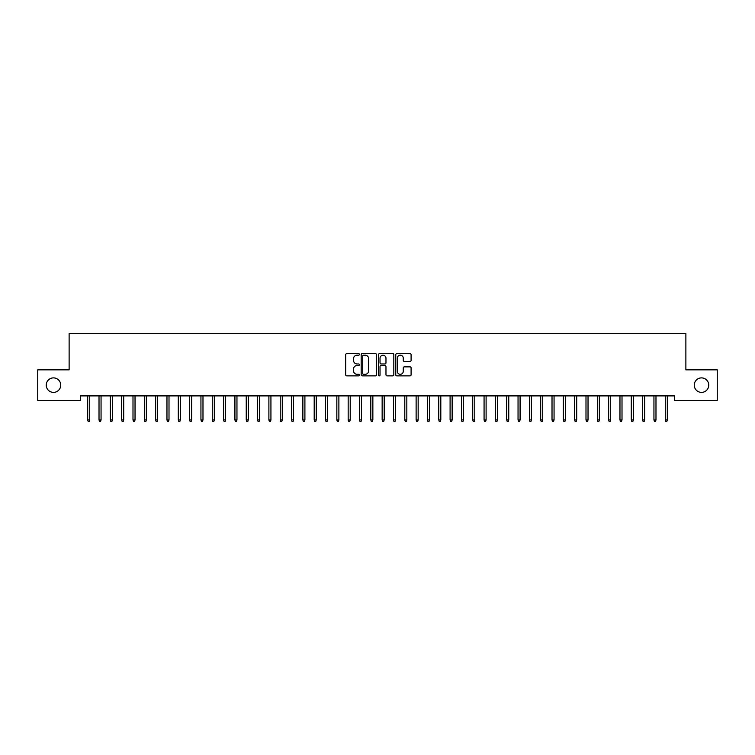 <?xml version="1.0" encoding="UTF-8"?>
<svg xmlns="http://www.w3.org/2000/svg" width="755" height="755" viewBox="0 0 755 755"><rect width="100%" height="100%" fill="white"/><g stroke="black" fill="none" stroke-linecap="round" stroke-linejoin="round"><path stroke-width="1.13" d="M359.38 354.406A0.774 0.774 0 0 0 358.606 353.633L346.79 353.633A1.114 1.114 0 0 0 345.677 354.746L345.677 374.754A1.114 1.114 0 0 0 346.79 375.867L358.606 375.867A0.774 0.774 0 0 0 359.38 375.084A0.774 0.774 0 0 0 358.606 374.31L357.077 374.31A3.558 3.558 0 0 1 353.519 370.752L353.519 369.082A3.558 3.558 0 0 1 357.077 365.524L358.606 365.524A0.774 0.774 0 0 0 359.38 364.75A0.774 0.774 0 0 0 358.606 363.967L357.077 363.967A3.558 3.558 0 0 1 353.519 360.409L353.519 358.748A3.558 3.558 0 0 1 357.077 355.19L358.606 355.19A0.774 0.774 0 0 0 359.38 354.406M694.26 385.135A7.248 7.248 0 0 0 701.508 392.383A7.248 7.248 0 0 0 708.756 385.135A7.248 7.248 0 0 0 701.508 377.887A7.248 7.248 0 0 0 694.26 385.135M46.244 385.135A7.248 7.248 0 0 0 53.492 392.383A7.248 7.248 0 0 0 60.74 385.135A7.248 7.248 0 0 0 53.492 377.887A7.248 7.248 0 0 0 46.244 385.135M409.984 361.466A1.114 1.114 0 0 0 411.098 360.361L411.098 354.746A1.114 1.114 0 0 0 409.984 353.633L396.866 353.633A1.114 1.114 0 0 0 395.762 354.746L395.762 374.754A1.114 1.114 0 0 0 396.866 375.867L409.984 375.867A1.114 1.114 0 0 0 411.098 374.754L411.098 367.968A1.114 1.114 0 0 0 409.984 366.864L404.378 366.864A1.114 1.114 0 0 0 403.264 367.968L403.264 371.337A2.973 2.973 0 0 1 400.292 374.31A2.973 2.973 0 0 1 397.319 371.337L397.319 358.163A2.973 2.973 0 0 1 400.292 355.19A2.973 2.973 0 0 1 403.264 358.163L403.264 360.361A1.114 1.114 0 0 0 404.378 361.466L409.984 361.466M674.555 395.894L80.445 395.894L80.445 400.424L37.75 400.424L37.75 369.846L69.12 369.846L69.12 333.606L685.88 333.606L685.88 369.846L717.25 369.846L717.25 400.424L674.555 400.424L674.555 395.894M376.528 354.746A1.114 1.114 0 0 0 375.414 353.633L362.296 353.633A1.114 1.114 0 0 0 361.183 354.746L361.183 374.754A1.114 1.114 0 0 0 362.296 375.867L375.414 375.867A1.114 1.114 0 0 0 376.528 374.754L376.528 354.746M379.586 353.633L392.704 353.633A1.114 1.114 0 0 1 393.817 354.746L393.817 374.754A1.114 1.114 0 0 1 392.704 375.867L387.089 375.867A1.114 1.114 0 0 1 385.975 374.754L385.975 366.637A1.114 1.114 0 0 0 384.861 365.524L381.143 365.524A1.114 1.114 0 0 0 380.029 366.637L380.029 375.084A0.774 0.774 0 0 1 379.255 375.867A0.774 0.774 0 0 1 378.472 375.084L378.472 354.746A1.114 1.114 0 0 1 379.586 353.633M363.523 355.19A0.774 0.774 0 0 0 362.74 355.964L362.74 373.527A0.774 0.774 0 0 0 363.523 374.31L365.137 374.31A3.558 3.558 0 0 0 368.695 370.752L368.695 358.748A3.558 3.558 0 0 0 365.137 355.19L363.523 355.19M385.975 358.219A2.973 2.973 0 0 0 383.002 355.246A2.973 2.973 0 0 0 380.029 358.219L380.029 362.862A1.114 1.114 0 0 0 381.143 363.967L384.861 363.967A1.114 1.114 0 0 0 385.975 362.862L385.975 358.219M87.693 419.922L88.146 421.394L89.279 421.394L89.732 419.922L87.693 419.922L87.693 395.894M89.732 419.922L89.732 395.894M99.018 419.922L99.471 421.394L100.604 421.394L101.057 419.922L99.018 419.922L99.018 395.894M101.057 419.922L101.057 395.894M110.343 419.922L110.796 421.394L111.929 421.394L112.382 419.922L110.343 419.922L110.343 395.894M112.382 419.922L112.382 395.894M121.668 419.922L122.121 421.394L123.254 421.394L123.707 419.922L121.668 419.922L121.668 395.894M123.707 419.922L123.707 395.894M132.993 419.922L133.446 421.394L134.579 421.394L135.032 419.922L132.993 419.922L132.993 395.894M135.032 419.922L135.032 395.894M144.318 419.922L144.771 421.394L145.904 421.394L146.357 419.922L144.318 419.922L144.318 395.894M146.357 419.922L146.357 395.894M155.643 419.922L156.096 421.394L157.229 421.394L157.682 419.922L155.643 419.922L155.643 395.894M157.682 419.922L157.682 395.894M166.968 419.922L167.421 421.394L168.554 421.394L169.007 419.922L166.968 419.922L166.968 395.894M169.007 419.922L169.007 395.894M178.293 419.922L178.746 421.394L179.879 421.394L180.332 419.922L178.293 419.922L178.293 395.894M180.332 419.922L180.332 395.894M189.618 419.922L190.071 421.394L191.204 421.394L191.657 419.922L189.618 419.922L189.618 395.894M191.657 419.922L191.657 395.894M200.943 419.922L201.396 421.394L202.529 421.394L202.982 419.922L200.943 419.922L200.943 395.894M202.982 419.922L202.982 395.894M212.268 419.922L212.721 421.394L213.854 421.394L214.307 419.922L212.268 419.922L212.268 395.894M214.307 419.922L214.307 395.894M223.593 419.922L224.046 421.394L225.179 421.394L225.632 419.922L223.593 419.922L223.593 395.894M225.632 419.922L225.632 395.894M234.918 419.922L235.371 421.394L236.504 421.394L236.957 419.922L234.918 419.922L234.918 395.894M236.957 419.922L236.957 395.894M246.243 419.922L246.696 421.394L247.829 421.394L248.282 419.922L246.243 419.922L246.243 395.894M248.282 419.922L248.282 395.894M257.568 419.922L258.021 421.394L259.154 421.394L259.607 419.922L257.568 419.922L257.568 395.894M259.607 419.922L259.607 395.894M268.893 419.922L269.346 421.394L270.479 421.394L270.932 419.922L268.893 419.922L268.893 395.894M270.932 419.922L270.932 395.894M280.218 419.922L280.671 421.394L281.804 421.394L282.257 419.922L280.218 419.922L280.218 395.894M282.257 419.922L282.257 395.894M291.543 419.922L291.996 421.394L293.129 421.394L293.582 419.922L291.543 419.922L291.543 395.894M293.582 419.922L293.582 395.894M302.868 419.922L303.321 421.394L304.454 421.394L304.907 419.922L302.868 419.922L302.868 395.894M304.907 419.922L304.907 395.894M314.193 419.922L314.646 421.394L315.779 421.394L316.232 419.922L314.193 419.922L314.193 395.894M316.232 419.922L316.232 395.894M325.518 419.922L325.971 421.394L327.104 421.394L327.557 419.922L325.518 419.922L325.518 395.894M327.557 419.922L327.557 395.894M336.843 419.922L337.296 421.394L338.429 421.394L338.882 419.922L336.843 419.922L336.843 395.894M338.882 419.922L338.882 395.894M348.168 419.922L348.621 421.394L349.754 421.394L350.207 419.922L348.168 419.922L348.168 395.894M350.207 419.922L350.207 395.894M359.493 419.922L359.946 421.394L361.079 421.394L361.532 419.922L359.493 419.922L359.493 395.894M361.532 419.922L361.532 395.894M370.818 419.922L371.271 421.394L372.404 421.394L372.857 419.922L370.818 419.922L370.818 395.894M372.857 419.922L372.857 395.894M382.143 419.922L382.596 421.394L383.729 421.394L384.182 419.922L382.143 419.922L382.143 395.894M384.182 419.922L384.182 395.894M393.468 419.922L393.921 421.394L395.054 421.394L395.507 419.922L393.468 419.922L393.468 395.894M395.507 419.922L395.507 395.894M404.793 419.922L405.246 421.394L406.379 421.394L406.832 419.922L404.793 419.922L404.793 395.894M406.832 419.922L406.832 395.894M416.118 419.922L416.571 421.394L417.704 421.394L418.157 419.922L416.118 419.922L416.118 395.894M418.157 419.922L418.157 395.894M427.443 419.922L427.896 421.394L429.029 421.394L429.482 419.922L427.443 419.922L427.443 395.894M429.482 419.922L429.482 395.894M438.768 419.922L439.221 421.394L440.354 421.394L440.807 419.922L438.768 419.922L438.768 395.894M440.807 419.922L440.807 395.894M450.093 419.922L450.546 421.394L451.679 421.394L452.132 419.922L450.093 419.922L450.093 395.894M452.132 419.922L452.132 395.894M461.418 419.922L461.871 421.394L463.004 421.394L463.457 419.922L461.418 419.922L461.418 395.894M463.457 419.922L463.457 395.894M472.743 419.922L473.196 421.394L474.329 421.394L474.782 419.922L472.743 419.922L472.743 395.894M474.782 419.922L474.782 395.894M484.068 419.922L484.521 421.394L485.654 421.394L486.107 419.922L484.068 419.922L484.068 395.894M486.107 419.922L486.107 395.894M495.393 419.922L495.846 421.394L496.979 421.394L497.432 419.922L495.393 419.922L495.393 395.894M497.432 419.922L497.432 395.894M506.718 419.922L507.171 421.394L508.304 421.394L508.757 419.922L506.718 419.922L506.718 395.894M508.757 419.922L508.757 395.894M518.043 419.922L518.496 421.394L519.629 421.394L520.082 419.922L518.043 419.922L518.043 395.894M520.082 419.922L520.082 395.894M529.368 419.922L529.821 421.394L530.954 421.394L531.407 419.922L529.368 419.922L529.368 395.894M531.407 419.922L531.407 395.894M540.693 419.922L541.146 421.394L542.279 421.394L542.732 419.922L540.693 419.922L540.693 395.894M542.732 419.922L542.732 395.894M552.018 419.922L552.471 421.394L553.604 421.394L554.057 419.922L552.018 419.922L552.018 395.894M554.057 419.922L554.057 395.894M563.343 419.922L563.796 421.394L564.929 421.394L565.382 419.922L563.343 419.922L563.343 395.894M565.382 419.922L565.382 395.894M574.668 419.922L575.121 421.394L576.254 421.394L576.707 419.922L574.668 419.922L574.668 395.894M576.707 419.922L576.707 395.894M585.993 419.922L586.446 421.394L587.579 421.394L588.032 419.922L585.993 419.922L585.993 395.894M588.032 419.922L588.032 395.894M597.318 419.922L597.771 421.394L598.904 421.394L599.357 419.922L597.318 419.922L597.318 395.894M599.357 419.922L599.357 395.894M608.643 419.922L609.096 421.394L610.229 421.394L610.682 419.922L608.643 419.922L608.643 395.894M610.682 419.922L610.682 395.894M619.968 419.922L620.421 421.394L621.554 421.394L622.007 419.922L619.968 419.922L619.968 395.894M622.007 419.922L622.007 395.894M631.293 419.922L631.746 421.394L632.879 421.394L633.332 419.922L631.293 419.922L631.293 395.894M633.332 419.922L633.332 395.894M642.618 419.922L643.071 421.394L644.204 421.394L644.657 419.922L642.618 419.922L642.618 395.894M644.657 419.922L644.657 395.894M653.943 419.922L654.396 421.394L655.529 421.394L655.982 419.922L653.943 419.922L653.943 395.894M655.982 419.922L655.982 395.894M665.268 419.922L665.721 421.394L666.854 421.394L667.307 419.922L665.268 419.922L665.268 395.894M667.307 419.922L667.307 395.894"/></g></svg>
